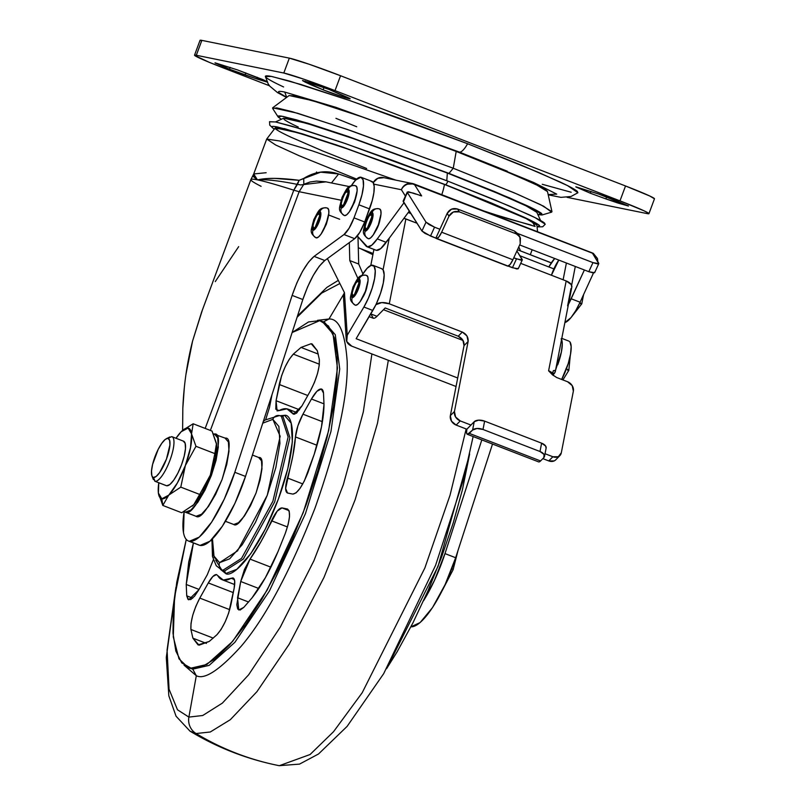 <?xml version="1.0" encoding="UTF-8"?>
<svg xmlns="http://www.w3.org/2000/svg" width="806" height="806" viewBox="0 0 806 806"><rect width="100%" height="100%" fill="white"/><g stroke="black" fill="none" stroke-linecap="round" stroke-linejoin="round"><path stroke-width="1.21" d="M457.999 550.518L453.103 569.731L451.904 568.462L453.103 569.731L442.353 590.345M168.736 495.146A37.761 10.458 111.2 0 1 161.815 498.793L162.802 505.433L168.736 495.146L161.815 498.793L158.389 493.05L158.792 482.754A37.761 10.458 111.2 0 0 158.288 492.023A37.761 10.458 111.2 0 0 158.379 492.96L162.802 505.433L181.693 512.747L193.742 504.727L181.693 512.747L162.802 505.433L158.389 493.05A37.761 10.458 111.2 0 0 161.815 498.793L162.802 505.433L168.736 495.146M166.661 485.766L155.084 481.293L151.8 475.53L151.518 470.916L152.626 464.327L158.188 449.375L161.794 443.28L165.23 439.421L171.688 436.63L167.98 438.383L169.623 440.318L169.915 444.932L166.459 459.088L159.638 472.568L156.203 476.427L153.452 477.464L155.084 481.293A23.848 6.609 -68.8 0 0 169.945 460.286A23.848 6.609 -68.8 0 0 171.688 436.63A23.848 6.609 111.2 0 1 169.945 460.286A23.848 6.609 111.2 0 1 155.084 481.293L166.661 485.766L169.804 484.577L173.733 480.164L177.844 473.213L181.521 464.77L184.201 456.125L185.481 448.589L185.148 443.32L183.264 441.104A23.848 6.609 -68.8 0 1 181.521 464.77A23.848 6.609 -68.8 0 1 166.661 485.766M151.659 474.915A20.865 5.783 111.2 0 1 155.397 455.632A20.865 5.783 111.2 0 1 165.613 439.139M184.836 512.012L196.049 516.293L184.05 511.568M225.65 438.293L213.469 433.94L214.436 434.001L217.721 437.87L218.295 447.098L216.068 460.276L211.384 475.409L204.946 490.189L197.742 502.36L190.871 510.077L185.37 512.163L184.04 511.568M192.312 506.077L193.672 504.798A37.761 10.458 -68.8 0 1 192.956 505.483A37.761 10.458 -68.8 0 1 192.725 505.705M216.482 443.522L214.859 453.607L216.482 443.522A37.761 10.458 -68.8 0 1 216.582 444.499A37.761 10.458 -68.8 0 1 210.316 475.127L214.859 453.607L210.316 475.127L199.676 494.441L210.265 475.258A37.761 10.458 -68.8 0 1 193.742 504.727L199.676 494.441L180.786 487.126L185.38 465.475L195.969 446.302L214.859 453.607L195.969 446.302L185.38 465.475A37.761 10.458 111.2 0 0 191.546 433.87L195.969 446.302L191.546 433.87L193.168 423.775L191.546 433.87A37.761 10.458 111.2 0 0 181.924 431.009A37.761 10.458 111.2 0 0 181.159 431.764A37.761 10.458 111.2 0 0 176 438.263L181.159 431.764L188.11 428.077L191.546 433.87L190.538 447.552L185.33 465.606L180.786 487.126L199.676 494.441L193.742 504.727L202.326 492.587L210.316 475.127L215.474 457.204L216.482 443.522L212.059 431.089L193.168 423.775L212.059 431.089L216.572 444.418M225.116 438.142L228.41 442L228.985 451.229L226.758 464.417L222.063 479.55L215.635 494.33L208.432 506.5L201.55 514.218L196.049 516.293C200.654 519.618 209.328 507.367 222.063 479.55C230.355 450.826 231.372 437.023 225.116 438.142M214.436 434.001C220.683 432.882 219.675 446.685 211.384 475.409C198.639 503.236 189.964 515.487 185.37 512.163L196.049 516.293M185.33 465.606L177.391 482.935L168.807 495.075L180.786 487.126L168.807 495.075A37.761 10.458 111.2 0 0 185.33 465.606M167.98 438.383A20.865 5.783 111.2 0 1 166.459 459.088A20.865 5.783 111.2 0 1 153.452 477.464M193.168 423.775L182.771 430.253M356.141 196.352L351.638 208.008M327.861 218.638L323.357 230.284M537.562 231.755L536.897 225.136L526.217 218.597L501.695 207.555L444.438 184.463A23.848 6.609 111.2 0 1 441.789 194.699A23.848 6.609 -68.8 0 0 444.438 184.463L349.22 149.513L298.472 132.919L275.269 127.842L266.695 139.055L279.44 140.939L312.345 150.883L395.635 180.06L312.345 150.883L279.44 140.939L266.695 139.055L253.719 173.955L253.689 175.073L257.426 179.869L266.232 178.589L274.503 178.388L299.157 180.312L320.647 172.162L338.611 173.975L355.718 179.97A143.7 6.519 -159.6 0 0 338.611 173.975L331.478 182.962L338.611 173.975C326.521 169.995 314.904 171.476 303.741 178.418L303.812 184.302L299.147 191.707L341.059 200.21L299.147 191.707L210.366 430.434L299.147 191.707L293.787 190.186L297.424 184.403C279.078 180.715 265.809 179.214 257.618 179.909A161.25 7.314 20.4 0 1 293.787 190.186A161.25 7.314 -159.6 0 0 257.618 179.909L252.671 176.03L253.719 173.955L257.426 179.869A161.25 7.314 -159.6 0 0 250.908 179.536M356.635 179.093L299.137 155.729L275.723 145.02L266.695 139.055M234.808 472.296A67.573 18.719 111.2 0 1 189.38 541.289L200.069 545.42A67.573 18.719 -68.8 0 0 245.498 476.427L234.808 472.296L224.27 499.146L211.666 522.137L199.284 537.098L189.38 541.289C186.388 540.685 184.423 537.773 183.486 532.565L184.1 511.78A67.573 18.719 111.2 0 0 188.503 541.028A67.573 18.719 111.2 0 0 189.38 541.289L200.069 545.42L209.963 541.229L222.345 526.278L234.959 503.276L245.498 476.427L302.824 299.53L245.498 476.427L234.808 472.296L292.135 295.399C298.744 276.367 306.058 263.361 314.098 256.379L308.537 262.131L302.572 271.29L296.89 282.815L292.135 295.399L234.808 472.296M444.983 553.601A67.573 18.719 111.2 0 1 423.553 600.762L434.434 580.451L444.983 553.601L481.817 439.915L444.983 553.601L455.662 557.732L444.983 553.601M410.909 626.826A67.573 18.719 -68.8 0 0 455.662 557.732L492.506 444.046L455.662 557.732L445.124 584.582L432.52 607.583L420.138 622.544L410.909 626.826M518.802 246.868L520.495 250.918L518.792 246.868M370.901 181.31L373.148 182.519L374.185 186.418L373.883 192.594L372.281 200.382L364.695 221.982L359.788 232.38L354.68 238.677L324.788 260.519L319.226 266.262L313.262 275.42L307.57 286.956L302.824 299.53L292.135 295.399L302.824 299.53C309.423 280.498 316.748 267.491 324.788 260.519L354.68 238.677L343.991 234.546L314.098 256.379L324.788 260.519L314.098 256.379L343.991 234.546L354.68 238.677A19.878 5.501 -68.8 0 0 364.695 221.982L354.005 217.852L358.861 204.784L369.551 208.915L364.695 221.982L354.005 217.852L349.099 228.239L343.991 234.546A19.878 5.501 111.2 0 0 354.005 217.852L358.861 204.784L369.551 208.915A27.827 7.707 -68.8 0 0 372.13 181.541M351.275 185.763L355.597 180.101L360.887 177.219L363.073 179.788L363.466 185.934L361.985 194.709L358.861 204.784A27.827 7.707 111.2 0 0 360.887 177.219A27.827 7.707 111.2 0 0 351.073 186.095M351.376 208.381L354.62 201.963L356.151 196.321M323.095 230.657L326.339 224.249L327.871 218.597M372.896 254.706L360.191 248.5M517.472 249.749L549.692 262.212A17.883 17.168 -78.5 0 1 551.254 262.917L517.472 249.749M261.104 186.327A161.25 7.314 20.4 0 1 250.888 179.597A161.25 7.314 20.4 0 1 257.426 179.869L252.671 176.03L250.888 179.587L201.591 312.134L192.584 341.039L186.005 374.135M349.441 186.609L325.684 181.793L316.486 181.098L310.088 181.985L303.812 184.302L303.741 178.418L299.157 180.312C280.135 177.874 266.282 177.733 257.618 179.909L257.618 179.909C265.839 179.224 279.108 180.715 297.424 184.403L300.759 184.927L325.997 181.854M184.312 387.746L182.821 408.471L182.609 430.394L182.821 408.471C183.798 385.167 187.052 362.68 192.584 341.039L202.467 309.776M297.485 184.413L299.157 180.312L293.787 190.186L205.177 428.429L293.787 190.186L299.147 191.707M199.193 545.168A67.573 18.719 -68.8 0 0 200.069 545.42M215.262 281.606L238.667 246.646M484.023 211.041L506.924 218.416L531.144 225.076M536.927 225.247L536.322 224.38C534.68 222.879 529.794 220.219 521.663 216.411L489.393 202.397L444.438 184.463L393.62 165.341L344.706 147.951L305.111 134.924L280.891 128.265L275.168 127.912M275.712 128.96C277.355 130.461 282.241 133.121 290.372 136.929L322.642 150.944L366.649 168.504M266.161 172.716L253.719 173.955M544.655 223.202C542.922 221.62 537.773 218.819 529.21 214.809L495.227 200.049L447.864 181.159A3.98 1.098 111.2 0 1 445.396 184.655L343.175 147.236L302.593 133.887L277.768 127.056C272.549 125.998 270.776 126.23 272.458 127.771L273.929 128.879L284.387 128.617L336.142 144.828L445.396 184.655A3.98 1.098 -68.8 0 0 447.864 181.159L345.955 143.78L292.366 126.341L275.702 121.978L269.547 121.686L269.748 125.152L273.859 128.94M536.856 212.401L536.292 211.676C534.7 210.225 529.975 207.656 522.107 203.968L490.874 190.407L447.35 173.048L446.786 180.735L447.35 173.048L355.92 139.468L306.885 123.399L283.722 118.18L275.501 121.938M547.536 191.707L546.942 190.841C545.319 189.36 540.494 186.74 532.464 182.972L500.597 169.139L456.196 151.427L453.254 168.242L456.196 151.427L362.126 116.89L312.013 100.508L289.153 95.521L272.66 107.803L297.374 113.193L351.547 130.904L453.254 168.242L448.992 173.381L348.202 136.476L308.194 123.318L283.712 116.578C278.564 115.54 276.821 115.772 278.483 117.293L281.354 119.268L278.02 116.769L281.878 116.235L296.578 119.862L348.111 136.446L448.992 173.381L453.254 168.242L346.691 129.232L292.256 111.702L276.72 107.883L272.65 108.437L278.02 116.769M284.689 92.055C279.249 90.947 277.405 91.199 279.158 92.801L286.694 97.345L284.76 92.065L336.122 107.42L459.279 152.052A19.878 5.501 -68.8 0 0 459.41 152.082A19.878 5.501 -68.8 0 0 467.611 143.74L350.469 100.8L289.606 81.094L271.34 76.419L265.386 76.499L268.166 83.864L269.819 86.192L277.607 92.66L286.513 97.486M590.979 191.395L590.304 193.208L575.827 186.801L598.354 193.934L575.917 186.952L590.304 193.208L590.979 191.395M230.163 67.392L229.488 69.205L215.011 62.808L237.488 69.91L215.091 62.959L229.488 69.205L230.163 67.392M347.265 97.294L349.542 98.745L344.958 97.607L323.146 89.849L302.593 80.509L328.999 89.395L347.265 97.294C357.783 101.828 337.17 95.471 323.146 89.849L324.012 87.501L323.146 89.849L311.086 84.862L311.731 83.119L311.086 84.862L304.91 81.97L305.252 81.063L304.91 81.97L302.492 80.56L313.353 83.673L328.999 89.395L349.653 98.685M654.482 198.75A43.726 1.985 -159.6 0 0 625.527 185.974L619.985 200.865L335.014 90.615L340.555 75.734L625.527 185.974L619.985 200.865A43.726 1.985 20.4 0 1 648.951 213.64A43.726 1.985 20.4 0 1 647.137 213.59L648.759 213.368L644.175 210.87L619.985 200.865L335.014 90.615L340.555 75.734A43.726 1.985 -159.6 0 0 289.334 58.133L283.803 73.024A43.726 1.985 20.4 0 1 335.014 90.615L303.781 79.179L283.803 73.024L196.311 55.271L201.853 40.381L289.334 58.133L283.803 73.024L196.311 55.271L201.853 40.381A43.726 1.985 -159.6 0 0 200.049 40.33M223.474 67.986A43.726 1.985 20.4 0 1 194.508 55.221A43.726 1.985 20.4 0 1 196.311 55.271L194.699 55.493L209.389 62.374L269.516 85.799L223.474 67.986M567.081 197.339L647.137 213.59L567.081 197.339M245.85 72.893L245.105 74.928L256.741 78.928L257.346 77.295L256.741 78.928L229.488 69.205L245.105 74.928L245.85 72.893M598.354 193.934L613.971 199.646L628.448 206.044L617.608 202.941L618.212 201.319L617.608 202.941L605.87 198.901L628.358 205.893L598.354 193.934M606.626 196.876L605.87 198.901L590.304 193.208L605.87 198.901L606.626 196.876M267.189 82.091L256.741 78.928L267.542 81.9L263.028 79.653L237.488 69.91L266.907 81.487M283.601 86.957C273.889 82.413 268.045 79.24 266.081 77.447C264.126 75.653 266.182 75.371 272.267 76.6L301.202 84.57L348.484 100.125L406.919 120.9L467.611 143.74L521.321 165.159L559.858 181.894C569.57 186.448 575.413 189.622 577.368 191.415L577.801 192.836M571.192 192.251L542.257 184.282M654.462 198.81L649.707 195.979L625.527 185.974L340.555 75.734L309.323 64.299L289.334 58.133L201.853 40.381L200.231 40.602M548.221 194.82L560.916 197.359L571.021 196.493L577.932 192.725L567.585 185.632L538.307 172.303L467.611 143.74A19.878 5.501 111.2 0 1 459.41 152.082A19.878 5.501 111.2 0 1 459.279 152.052L533.804 182.539L556.724 194.125L548.171 194.589L551.848 195.415M459.279 152.052L507.276 171.194M542.055 214.97L537.894 214.668L541.854 213.721C540.201 212.2 535.255 209.52 527.043 205.671L494.431 191.506L448.992 173.381L509.966 198.054L534.66 209.379L542.055 214.97L551.566 212.169L543.748 206.276L517.674 194.306L453.254 168.242L514.43 192.916L540.614 204.694L551.969 211.676L547.506 191.596L536.998 185.148L512.787 174.247L456.196 151.427L406.033 132.547L357.723 115.369L318.632 102.513L294.714 95.934L289.052 95.592M335.941 118.331L356.726 126.764M540.584 220.512L536.816 212.3L526.006 205.832L502.279 195.193L447.35 173.048L350.822 137.705L312.506 125.101L289.062 118.653L283.581 118.25M284.044 119.328C285.636 120.779 290.372 123.348 298.24 127.036M537.259 226.889L542.69 226.778L545.249 224.219L535.113 217.65L509.281 205.953L447.864 181.159L394.346 161.019L342.822 142.702L301.122 128.98L275.602 121.958L269.516 121.777M537.239 226.798L539.577 225.569C537.894 224.028 532.877 221.307 524.545 217.408L491.479 203.041L445.396 184.655L531.638 220.844L535.103 226.456L487.842 212.522M216.492 574.587L217.711 575.565A91.421 25.329 111.2 0 0 222.134 579.716A91.421 25.329 111.2 0 0 231.171 578.295L234.385 579.534L231.171 578.295L232.884 577.912L223.272 580.048L216.492 574.587L212.834 576.522L208.301 582.929C211.605 577.197 214.336 574.416 216.492 574.587L216.743 574.658M232.884 577.912C234.858 578.577 235.281 582.003 234.163 588.178L230.979 604.419C227.886 617.467 223.202 627.582 216.915 634.755L209.197 641.475L198.054 644.891L192.896 638.171L190.911 629.476C190.468 620.942 193.43 610.474 199.797 598.092L208.301 582.929L233.297 592.601L208.301 582.929L199.797 598.092L195.828 606.354L192.735 615.26L191.002 623.401L190.911 629.476L192.896 638.171L199.052 645.183L209.197 641.475L216.915 634.755L221.035 629.496L225.176 621.849L228.672 613.023L234.163 588.178L234.687 580.955L233.136 577.983M318.259 354.086L301.031 347.416L311.166 343.709L301.031 347.416L293.313 354.136L289.183 359.395L285.052 367.042L281.546 375.868L276.065 400.713L275.783 409.176L279.057 410.597L286.946 408.844A91.421 25.329 111.2 0 1 288.105 409.176A91.421 25.329 111.2 0 1 292.518 413.327L294.795 414.213L292.518 413.327L296.316 413.337L301.928 405.962L310.431 390.799L314.39 382.528L317.493 373.621L319.226 365.491L319.317 359.405L317.322 350.721L311.166 343.709L312.174 344.001L317.322 350.721L319.317 359.405C319.76 367.949 316.798 378.407 310.431 390.799L301.928 405.962L293.475 414.234L286.946 408.844A91.421 25.329 111.2 0 0 279.057 410.597L277.093 410.909L276.065 400.713L299.52 409.791L276.065 400.713L279.239 384.472C282.332 371.415 287.027 361.31 293.313 354.136L301.031 347.416L318.259 354.086M287.53 493.02C285.072 491.862 285.032 486.854 287.43 477.988A91.421 25.329 111.2 0 0 295.449 436.943L317 445.275L295.449 436.943C296.205 429.739 298.704 422.153 302.945 414.173L311.448 399.01L323.992 403.866L311.448 399.01C315.418 392.129 318.702 388.794 321.282 388.996L321.866 389.217L321.282 388.996A23.848 6.609 111.2 0 1 323.498 393.066L323.992 404.411L323.498 393.066L321.282 388.996L316.889 391.323L311.448 399.01L302.945 414.173L297.867 425.85L295.449 436.943L292.81 456.065L285.626 488.436L287.53 493.02L292.86 494.098L296.074 492.849L300.104 488.255L304.295 481.041L314.28 454.11L321.493 426.858L323.992 404.411C323.891 417.79 320.647 434.353 314.28 454.11L307.993 472.366C302.532 486.139 297.485 493.383 292.86 494.098L287.339 492.96M215.726 560.16L221.791 569.993L222.829 570.295A5.964 5.723 -78.5 0 1 219.564 562.648L214.094 557.178L212.462 538.892M279.309 415.564A5.964 5.723 101.5 0 0 272.851 419.352L262.756 423.18L272.851 419.352A5.964 5.723 -78.5 0 1 280.276 415.836L281.314 416.138L288.135 436.943L272.891 501.231L241.538 558.387L222.829 570.295L221.791 569.993L216.24 565.711L212.462 556.422L211.948 539.416M282.241 416.591L283.087 416.833L289.918 437.638L274.675 501.916L243.321 559.072L224.612 570.98L225.7 573.529L220.582 569.449L225.7 573.529L236.833 569.318L250.747 553.702L265.325 529.068L278.352 499.156L287.843 468.538L292.346 441.849L291.178 423.18L284.528 415.352L282.05 416.531L284.528 415.352C292.507 413.559 299.802 440.56 278.352 499.156C256.268 557.631 231.312 578.093 225.7 573.529L224.612 570.98L222.829 570.295L224.612 570.98L243.321 559.072L274.675 501.916L289.918 437.638L283.087 416.833L279.38 415.574L265.164 419.986L263.31 421.467M322.088 321.312L332.989 333.805L337.452 368.14L328.677 430.545L303.147 512.807L267.118 590.153L232.581 641.445L206.86 664.487L190.468 668.255L201.681 666.935L214.94 658.986L229.74 644.719L245.518 624.67L261.668 599.624L277.556 570.527L292.588 538.519L306.179 504.808L317.816 470.694L327.035 437.507L333.493 406.496L336.928 378.87L337.23 355.678L334.379 337.825L328.475 325.997L319.75 320.637L308.547 321.947L292.135 332.525L319.75 320.637L324.375 322.199L335.276 334.681L339.739 369.017L330.964 431.432L305.434 513.694L269.406 591.03L234.868 642.332L209.147 665.373L192.755 669.141L196.311 675.72L188.886 717.098L202.719 715.506L222.396 703.094L248.611 674.834L280.367 626.987L313.927 560.714L343.366 484.567L363.315 411.906L371.898 353.945L363.315 411.906L343.366 484.567L313.927 560.714L280.367 626.987L248.611 674.834L222.396 703.094L202.719 715.506L188.886 717.098A15.898 15.264 101.5 0 0 196.08 733.52L210.265 731.999L230.315 719.698L256.943 691.659L289.304 644.054L323.972 577.449L355.214 499.529L377.49 423.21L388.331 360.302L377.49 423.21L355.214 499.529L323.972 577.449L289.304 644.054L256.943 691.659L230.315 719.698L210.265 731.999L196.08 733.52A278.251 267.058 101.5 0 0 236.279 753.247A278.251 267.058 101.5 0 0 277.848 765.408A278.251 267.058 -78.5 0 1 236.279 753.247A278.251 267.058 -78.5 0 1 196.08 733.52L190.025 731.163L196.08 733.52A15.898 15.264 -78.5 0 1 188.886 717.098L177.501 709.794L169.059 689.241L167.074 650.069L175.587 589.629L167.074 650.069L169.059 689.241L177.501 709.794L188.886 717.098L196.311 675.72C204.543 679.952 219.444 670.189 241.024 646.432C265.265 618.031 289.938 571.887 315.055 507.992C337.654 443.582 348.363 394.608 347.154 361.048C345.039 332.485 338.973 318.461 328.979 318.995L343.84 293.938L328.979 318.995L317.493 320.345L328.979 318.995L323.508 321.866L328.979 318.995C338.973 318.461 345.039 332.485 347.154 361.048C348.363 394.608 337.654 443.582 315.055 507.992C289.938 571.887 265.265 618.031 241.024 646.432C219.444 670.189 204.543 679.952 196.311 675.72L192.755 669.141L188.13 667.57L178.992 658.834L173.28 636.901L174.57 597.206L186.257 539.436L176.736 582.395L173.29 610.021L172.998 633.204L175.849 651.057L181.753 662.895L192.755 669.141L209.147 665.373L234.868 642.332L269.406 591.03L305.434 513.694L330.964 431.432L339.739 369.017L335.276 334.681L324.375 322.199L323.226 321.806M339.88 283.51L321.675 293.112L297.082 317.262L321.675 293.112L339.88 283.51M225.458 521.331L233.75 524.494L225.479 521.301L233.75 524.494L238.465 522.711L244.359 516.102L250.535 505.664L256.046 493L260.066 480.023L261.98 468.729L261.487 460.82L258.666 457.506C264.025 456.539 263.149 468.377 256.046 493C245.125 516.848 237.699 527.346 233.75 524.494M469.636 454.01L438.051 566.356L386.568 668.728L397.026 651.994L412.924 622.897L427.956 590.879L441.547 557.178L453.174 523.064L462.392 489.867L469.636 454M287.319 508.989C290.805 511.336 290.13 519.477 285.304 533.381L288.125 524.525L289.505 516.747L289.223 511.276L287.319 508.989L281.989 507.901L277.193 511.125L260.973 541.662L250.021 559.102L244.43 569.54L240.712 581.499L236.793 604.762L237.73 609.074L240.188 610.001L243.785 607.392L252.066 597.83L265.436 577.59L278.08 551.445L285.304 533.381L278.08 551.445C269.899 570.829 261.225 586.294 252.066 597.83L243.785 607.392L238.767 609.971L237.538 597.74L240.712 581.499L250.021 559.102L270.917 567.182L250.021 559.102A91.421 25.329 111.2 0 0 271.511 520.787C275.581 512.263 279.078 507.971 281.989 507.901L287.621 509.07M213.318 559.838L207.283 574.718L198.78 589.881L188.644 599.805L186.73 595.815L186.226 584.471L193.42 542.932L188.725 562.034L186.226 584.471L186.73 595.815L188.02 599.412L190.78 599.543L194.568 596.188L198.78 589.881L207.283 574.718L213.328 559.848M284.528 415.352L280.035 415.725L284.528 415.352M265.688 419.594L269.506 407.393L271.995 394.648L269.506 407.393L265.688 419.594M281.314 416.138L288.135 436.943L272.891 501.231L241.538 558.387L222.829 570.295A5.964 5.723 101.5 0 1 219.564 562.648L237.518 550.881L267.26 495.267L280.156 436.248L272.851 419.352L278.876 426.445L279.934 443.36L275.854 467.53L267.26 495.267L255.462 522.359L242.253 544.685L229.65 558.83L219.564 562.648L213.53 555.556L212.482 538.64M466.16 428.953L450.05 495.176L424.863 567.968L362.196 692.737L333.523 731.717L310.078 754.517L279.289 765.7L310.078 754.517L333.523 731.717L362.196 692.737L424.863 567.968L450.05 495.176L466.16 428.953M175.95 587.252L166.288 657.505L168.827 695.79L176.061 716.222L190.025 731.163C217.338 747.615 246.616 759.03 277.848 765.408A278.251 267.058 101.5 0 0 279.198 765.68L299.53 764.108L318.491 754.013L347.104 726.397L383.676 673.675L435.603 565.278L463.621 479.157L473.132 436.55M196.311 675.72L184.08 665.192M287.43 477.988L302.784 483.922L287.43 477.988M302.945 414.173L322.42 421.709L302.945 414.173M319.367 364.211L293.313 354.136L319.367 364.211M307.781 395.514L279.239 384.472L307.781 395.514M186.73 595.815L192.735 598.143L186.73 595.815M186.226 584.471L199.032 589.428L186.226 584.471M210.779 540.514L211.827 540.927L210.779 540.514M192.896 638.171L206.386 643.39L192.896 638.171M190.911 629.476L213.258 638.12L190.911 629.476M199.797 598.092L229.71 609.668L199.797 598.092M287.46 526.963L271.511 520.787L287.46 526.963M258.827 588.501L240.712 581.499L258.827 588.501M248.591 602.022L237.538 597.74L248.591 602.022M288.991 510.611L281.989 507.901L288.991 510.611M413.367 183.728L406.415 184.181L413.891 183.909A9.934 2.75 111.2 0 1 414.334 184.302L592.45 253.205L598.667 263.099L597.589 263.905L592.974 262.625L588.813 271.693L519.679 244.943L588.813 271.693L593.438 272.982L594.506 272.186M583.574 294.613L581.781 303.852L579.907 302.623L581.781 303.852L580.592 303.802M565.993 368.644C569.096 370.125 569.651 370.679 567.646 370.286C569.651 370.679 569.096 370.125 565.993 368.644M570.265 355.617L568.835 370.347L567.646 370.286M347.537 191.213L348.273 192.624L343.306 205.47L341.996 206.094L344.585 203.898L341.996 206.094C338.419 208.22 345.925 188.04 347.537 191.213L348.101 195.012L347.537 191.213L345.18 193.077L342.58 198.205L341.26 203.606L341.996 206.094L344.353 204.23L346.953 199.092L348.273 193.702L347.537 191.213M341.301 207.958A9.934 2.75 111.2 0 1 342.036 198.095A9.934 2.75 111.2 0 1 348.222 189.35A5.964 5.723 -78.5 0 1 355.648 185.833A5.964 5.723 101.5 0 0 348.222 189.35A9.934 2.75 111.2 0 1 347.497 199.203A9.934 2.75 111.2 0 1 341.301 207.958A5.964 5.723 101.5 0 0 344.575 215.605A5.964 5.723 -78.5 0 1 341.301 207.958L340.384 204.835L342.036 198.095L345.28 191.677L348.222 189.35L349.149 192.463L347.497 199.203L344.253 205.621L341.301 207.958M403.937 200.795L407.292 191.999L413.085 193.027L421.639 195.908L414.334 184.302A9.934 9.35 147.9 0 0 412.078 183.728A9.934 9.35 147.9 0 0 407.121 184.362L406.415 184.181A9.934 9.541 101.5 0 0 401.398 189.732A9.934 9.35 -32.1 0 1 407.121 184.362A9.934 9.35 147.9 0 0 401.398 189.732L405.408 196.1L401.398 189.732A9.934 9.541 -78.5 0 1 412.168 183.415M365.189 231.11A9.934 2.75 111.2 0 1 365.914 221.247A9.934 2.75 111.2 0 1 372.11 212.502A5.964 5.723 -78.5 0 1 379.525 208.986A5.964 5.723 101.5 0 0 372.11 212.502L369.158 214.829L365.914 221.247L364.262 227.987L365.189 231.11L368.13 228.773L371.385 222.355L373.027 215.615L372.11 212.502A9.934 2.75 111.2 0 1 371.385 222.355A9.934 2.75 111.2 0 1 365.189 231.11A5.964 5.723 101.5 0 0 368.453 238.757A5.964 5.723 -78.5 0 1 365.189 231.11M371.415 214.356L372.16 215.776L367.183 228.622L365.874 229.247L368.463 227.05L365.874 229.247C362.297 231.362 369.803 211.182 371.415 214.356L371.979 218.164L371.415 214.356L372.15 216.854L370.831 222.244L368.231 227.383L365.874 229.247L365.138 226.748L366.458 221.358L369.057 216.23L371.415 214.356M375.667 305.152L376.493 303.409A27.827 7.707 111.2 0 1 375.667 305.152A27.827 7.707 -68.8 0 1 372.805 310.471L363.899 307.026A27.827 7.707 111.2 0 0 373.652 265.748A27.827 7.707 111.2 0 0 362.418 274.685L361.894 275.511A11.929 3.305 -68.8 0 0 362.418 274.685L367.123 268.297L371.203 265.315L374.044 266.182L375.243 270.776L374.609 278.413L372.231 287.964L368.473 297.998L363.899 307.026L372.805 310.471L356.141 338.701L457.707 377.994L356.141 338.701L375.667 305.152A27.827 7.707 -68.8 0 0 376.493 303.409L380.593 293.082L383.293 283.027L384.17 274.826L383.072 269.798L389.248 238.173L409.277 211.101L386.175 242.334L377.268 238.888L403.987 202.769L377.268 238.888A31.797 8.806 111.2 0 1 367.465 246.888L376.372 250.334A31.797 8.806 -68.8 0 0 386.175 242.334L377.268 238.888L371.818 245.165L367.465 246.888L357.31 236.017L365.995 246.001A31.797 8.806 111.2 0 0 367.062 246.777L375.969 250.223A31.797 8.806 -68.8 0 0 376.372 250.334L380.724 248.611L389.248 238.173L383.072 269.798L381.55 268.64M564.875 322.601A31.797 8.806 -68.8 0 0 580.098 302.22L571.192 298.774A31.797 8.806 111.2 0 1 568.442 304.336L584.38 269.98L571.192 298.774L580.098 302.22L575.625 310.854L571.031 317.574L564.875 322.601M313.02 230.234A9.934 2.75 111.2 0 1 313.756 220.381A9.934 2.75 111.2 0 1 319.942 211.625A5.964 5.723 -78.5 0 1 327.367 208.109A5.964 5.723 101.5 0 0 319.942 211.625L320.869 214.749L319.216 221.489L315.972 227.907L313.02 230.234L312.103 227.121L313.756 220.381L317 213.963L319.942 211.625A9.934 2.75 111.2 0 1 319.216 221.489A9.934 2.75 111.2 0 1 313.02 230.234A5.964 5.723 101.5 0 0 316.295 237.891A5.964 5.723 -78.5 0 1 313.02 230.234M319.257 213.489L319.992 214.91L315.025 227.755L313.715 228.38L316.305 226.184L313.715 228.38L316.073 226.506L318.672 221.378L319.992 215.988L319.257 213.489L316.899 215.353L314.3 220.491L312.98 225.881L313.715 228.38C310.139 230.496 317.645 210.316 319.257 213.489L319.821 217.298L319.257 213.489M373.128 253.487L358.267 247.754M352.242 297.595A9.934 2.75 111.2 0 1 352.968 287.742A9.934 2.75 111.2 0 1 359.164 278.987A5.964 5.723 -78.5 0 1 366.579 275.471A5.964 5.723 101.5 0 0 359.164 278.987L356.212 281.324L352.968 287.742L351.325 294.482L352.242 297.595L355.184 295.268L358.438 288.85L360.08 282.1L359.164 278.987A9.934 2.75 111.2 0 1 358.438 288.85A9.934 2.75 111.2 0 1 352.242 297.595A5.964 5.723 101.5 0 0 355.506 305.242A5.964 5.723 -78.5 0 1 352.242 297.595M358.469 280.851L359.214 282.261L354.237 295.117L352.937 295.731L355.517 293.535L352.937 295.731C349.351 297.857 356.856 277.677 358.469 280.851L359.033 284.649L358.469 280.851L359.204 283.339L357.884 288.739L355.295 293.868L352.937 295.731L352.202 293.243L353.512 287.853L356.111 282.715L358.469 280.851M463.067 340.475L383.495 309.685L463.067 340.475M546.156 447.975A7.949 4.131 -168.9 0 0 541.622 443.179L539.99 451.511A7.949 4.131 11.1 0 1 544.524 456.317A7.949 4.131 11.1 0 1 543.838 457.607L540.554 460.951A9.934 2.75 111.2 0 1 538.73 461.919L467.48 434.353L472.588 430.051L474.22 421.709L472.588 430.051A7.949 4.131 11.1 0 1 482.995 429.467L539.99 451.511L482.995 429.467L484.628 421.135L541.622 443.179L484.628 421.135A7.949 4.131 -168.9 0 0 474.22 421.709L466.845 429.225L470.946 425.054L460.256 420.913L470.946 425.054L474.22 421.709L478.623 420.158L484.628 421.135L482.995 429.467L477.001 428.49L472.588 430.051L469.314 433.386A9.934 2.75 111.2 0 1 467.48 434.353L538.73 461.919A9.934 2.75 -68.8 0 0 540.554 460.951L469.314 433.386L540.554 460.951L543.838 457.607L544.07 454.443L539.99 451.511L541.622 443.179L545.692 446.111L546.085 448.327M403.141 201.057L421.941 231.02L425.044 233.428L435.875 238.143L430.505 236.037L434.555 227.191L429.104 224.582L426.001 222.164L407.393 192.553L408.461 191.747L416.108 194.196M436.912 238.546L507.115 265.708A9.934 2.75 111.2 0 0 507.679 266.131A9.934 2.75 -68.8 0 0 512.888 259.764L520.223 243.755L520.424 237.941L514.55 231.07L518.641 235.09M518.228 268.781L512.435 267.733L516.485 258.887L522.278 259.925L516.908 250.988L522.177 259.371L521.109 260.177L513.775 257.839L516.485 258.887L512.435 267.733L508.193 266.091L517.049 269.023L518.127 268.227M373.823 184.141L401.398 189.732L373.823 184.141M375.253 231.534L378.508 225.116L380.029 219.464A9.934 2.75 -68.8 0 1 375.515 231.161M554.709 258.494A23.848 6.609 111.2 0 0 548.856 266.957L554.699 258.494M593.478 272.982L580.098 302.22L593.478 272.982M517.805 233.549L592.974 262.625L517.805 233.549M570.98 288.568L567.595 305.887M571.625 285.274L575.303 266.464L571.625 285.274M370.79 265.456L373.924 249.427L370.79 265.456M456.045 386.497L351.748 346.147L456.045 386.497M552.956 374.881L553.772 374.055L553.168 375.264A27.827 7.707 111.2 0 0 553.772 374.055L552.956 374.881M569.963 341.976L571.162 346.57L570.527 354.207L568.149 363.758L561.681 379.465A27.827 7.707 -68.8 0 0 569.57 341.543M343.477 297.263L344.454 292.659L347.245 335.256L346.741 341.532L351.748 346.147A9.934 8.201 -3.7 0 1 346.237 339.447A9.934 8.201 -3.7 0 1 347.245 335.256L363.899 307.026L347.245 335.256L344.454 292.659L327.397 258.615L344.454 292.659A9.934 8.201 176.3 0 0 343.457 296.85M349.32 242.596L349.794 260.58L358.055 278.755L349.794 260.58L358.7 264.025L357.985 236.793L358.7 264.025L349.794 260.58L349.32 242.596M362.307 298.019L365.561 291.601L367.083 285.959A9.934 2.75 -68.8 0 1 365.561 291.601A9.934 2.75 -68.8 0 1 362.569 297.646M362.922 273.889L358.7 264.025L362.922 273.889M571.756 287.379L571.273 284.609L566.175 280.951L520.706 263.361L566.175 280.951L548.604 370.81L552.291 374.629L556.674 377.52L567.545 381.732L572.2 385.631L573.358 391.152L561.298 452.831L558.296 456.74L552.876 456.75L545.037 453.718L552.876 456.75L548.775 460.921L542.841 458.624L548.775 460.921A7.949 6.428 44.5 0 0 555.687 459.883M571.837 286.946A9.934 5.158 -168.9 0 0 566.175 280.951L548.604 370.81A9.934 5.158 11.1 0 1 552.573 373.158L553.44 370.639L554.85 370.428L555.243 371.818L553.772 374.055M385.187 307.973L376.986 316.315L370.77 313.907L376.986 316.315A19.878 5.501 111.2 0 1 373.329 318.249A19.878 5.501 -68.8 0 0 376.986 316.315L385.187 307.973L458.211 336.223L385.187 307.973M376.281 304.527L381.782 302.582L389.278 303.802L462.301 332.052L458.211 336.223L462.301 332.052L389.278 303.802L405.871 218.93L416.994 223.232L403.947 218.305A9.934 5.158 -168.9 0 1 405.871 218.93L389.278 303.802A9.934 5.158 11.1 0 0 376.281 304.527M468.125 341.472L466.966 335.951L462.301 332.052C466.523 334.137 468.457 337.281 468.125 341.472L454.433 411.493L468.125 341.472L464.024 345.643L462.866 340.122L458.211 336.223C462.422 338.308 464.367 341.452 464.024 345.643L468.125 341.472M460.256 420.913L455.602 417.014L454.433 411.493L450.342 415.664L464.024 345.643L450.342 415.664A7.949 6.428 44.5 0 0 456.156 425.084L451.501 421.185L450.342 415.664L454.433 411.493A7.949 6.428 -135.5 0 0 460.256 420.913L456.156 425.084L460.256 420.913M563.122 279.763L566.396 263.018L563.122 279.763M551.415 275.239A19.878 5.501 111.2 0 1 558.8 260.086L551.415 275.239M554.196 460.911L548.775 460.921L552.876 456.75A7.949 6.428 -135.5 0 0 559.787 455.712A7.949 6.428 -135.5 0 0 561.298 452.831L573.358 391.152A7.949 6.428 -135.5 0 0 567.545 381.732L556.674 377.52L552.291 374.629L548.604 370.81L552.573 373.158L553.339 370.75M466.845 429.225L456.156 425.084L466.845 429.225L466.583 432.832L467.48 434.353A9.934 2.75 111.2 0 1 467.349 434.313A9.934 2.75 111.2 0 1 466.845 429.225M373.329 318.249L371.516 315.206M376.281 303.882L376.231 304.577M553.42 370.659L554.85 370.428L555.233 371.919L571.827 287.027M555.243 371.818L554.387 373.43L552.573 373.087M553.339 375.525L552.573 373.158L553.349 375.536M552.876 375.143L552.291 374.629M561.178 338.701L562.276 343.729L561.399 351.93L555.576 370.166M561.57 339.467A27.827 7.707 111.2 0 1 557.722 364.786M376.493 303.409A27.827 7.707 -68.8 0 0 383.072 269.798M366.579 275.471L367.838 276.942L368.05 280.458L365.42 291.248L360.222 301.515L357.602 304.456L355.506 305.242A15.898 4.403 -68.8 0 0 365.219 291.782A15.898 4.403 -68.8 0 0 366.881 275.571M316.043 237.81L318.39 237.095L321.01 234.153L326.198 223.887L328.838 213.106L328.616 209.59L327.367 208.109M316.295 237.891A15.898 4.403 -68.8 0 0 325.997 224.431A15.898 4.403 -68.8 0 0 327.669 208.22M597.478 258.525L593.297 253.346L592.188 252.913A9.934 2.75 111.2 0 1 592.45 253.205A9.934 2.75 -68.8 0 0 592.188 252.913L593.297 253.346L597.478 258.525L597.871 261.839M591.876 252.782L412.078 183.728L592.45 253.205L598.767 263.653L592.974 262.625L588.813 271.693L594.606 272.74L598.777 263.643M383.918 177.683L377.722 178.328L373.218 182.64A9.934 9.541 101.5 0 1 383.424 177.582M376.372 250.334L367.465 246.888A31.797 8.806 111.2 0 1 367.062 246.777M518.087 233.992L514.55 231.07L516.344 233.921L519.88 236.843L520.223 243.755L512.888 259.764L441.648 232.209L448.982 216.189L447.189 213.338L448.982 216.189C451.38 212.069 454.826 210.628 459.349 211.867L457.556 209.026C453.043 207.777 449.587 209.217 447.189 213.338L439.905 229.267L434.555 227.191L439.905 229.267L435.855 238.102L447.189 213.338L451.572 209.147L457.556 209.026L514.55 231.07L457.556 209.026L459.349 211.867L516.344 233.921L459.349 211.867L453.355 211.988L448.982 216.189L441.648 232.209L512.888 259.764L510.067 264.539L507.679 266.131A9.934 2.75 -68.8 0 1 507.558 266.091L436.318 238.526A9.934 2.75 111.2 0 1 435.875 238.143L436.439 238.566A9.934 2.75 111.2 0 1 436.318 238.526M379.525 208.986L380.775 210.457L380.996 213.973L378.367 224.753L373.168 235.02L370.548 237.961L368.453 238.757A15.898 4.403 -68.8 0 0 378.165 225.297A15.898 4.403 -68.8 0 0 379.828 209.086M426.001 222.164L421.941 231.02L403.242 201.611L407.393 192.553L426.001 222.164L421.941 231.02L430.505 236.037L434.555 227.191L426.001 222.164M441.648 232.209L438.817 236.984L436.439 238.566A9.934 2.75 111.2 0 0 441.648 232.209M419.805 195.415L421.639 195.908L414.334 184.302M344.323 215.534L344.575 215.605A15.898 4.403 -68.8 0 0 354.277 202.145A15.898 4.403 -68.8 0 0 355.95 185.934M344.575 215.605L346.671 214.809L349.29 211.877L354.479 201.611L357.118 190.821L356.897 187.304L355.648 185.833M421.639 195.908L420.813 195.687M166.358 485.686L154.782 481.202M151.951 475.963L153.372 479.57M166.368 438.686L169.844 436.973M183.566 441.194L171.99 436.711M532.141 249.769L530.308 254.716M188.533 541.038L199.213 545.178M315.881 173.864L316.577 172M361.239 177.32L371.919 181.451M200.049 40.3L194.518 55.191M654.482 198.78L648.941 213.671M297.092 412.662L288.105 409.176M223.574 570.678L221.791 569.993M190.418 668.456L188.13 667.57M338.298 280.377L326.873 287.399L297.454 316.083M259.119 457.637L252.429 455.047M277.848 765.408L279.299 765.7M222.234 579.756L234.687 584.572M383.545 177.602L413.538 183.778M355.849 185.894L354.751 185.571C347.648 185.289 347.134 187.949 342.026 197.47C339.82 208.15 336.717 209.842 344.374 215.545M379.727 209.036L378.639 208.724C371.526 208.432 371.012 211.101 365.904 220.622C363.697 231.302 360.594 232.994 368.251 238.697M581.781 303.852L570.98 317.635M327.568 208.17L326.47 207.857C319.367 207.565 318.854 210.235 313.746 219.746C311.539 230.425 308.436 232.118 316.093 237.83M366.78 275.531L365.692 275.209C358.579 274.927 358.065 277.596 352.957 287.107C350.751 297.787 347.648 299.479 355.305 305.192M568.835 370.347L562.91 379.938M383.485 309.695L463.077 340.485M403.131 201.077L407.282 192.009M369.148 316.657L373.077 318.179M467.359 434.313L538.599 461.878M546.146 448.045L544.513 456.377M559.848 455.652L555.747 459.823M568.875 341.109L561.792 338.369M372.956 265.305L381.863 268.751M343.447 296.749L346.227 339.346M328.626 214.97L339.658 219.242M592.42 252.973L413.891 183.909M518.238 268.761L522.288 259.905M518.046 233.931L519.84 236.783M408.209 212.542L410.848 213.56M519.91 255.754L553.883 268.902"/></g></svg>
